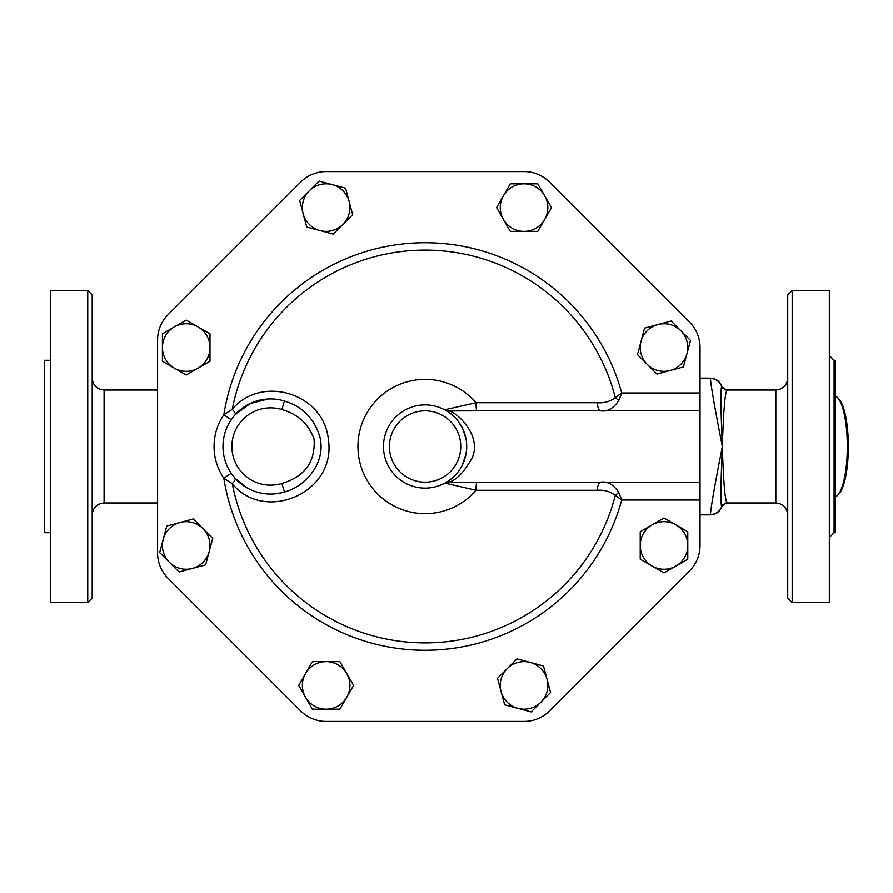 <?xml version="1.0" encoding="UTF-8"?>
<svg xmlns="http://www.w3.org/2000/svg" width="893" height="893" viewBox="0 0 893 893"><rect width="100%" height="100%" fill="white"/><g stroke="black" fill="none" stroke-linecap="round" stroke-linejoin="round"><path stroke-width="1.34" d="M837.723 495.18L839.063 493.751A49.048 12.692 -90 0 0 848.35 446.5A49.048 12.692 -90 0 0 839.063 399.249L837.723 397.82A50.533 13.082 90 0 1 847.301 446.5A50.533 13.082 90 0 1 837.723 495.18A50.533 13.082 90 0 1 835.279 496.865M835.279 396.135A50.533 13.082 90 0 1 837.723 397.82M212.724 538.356L209.163 551.617A23.776 23.776 0 0 0 203.012 528.645L212.724 538.356M180.04 522.494L193.301 518.933L203.012 528.645A23.776 23.776 0 0 0 163.229 539.305L166.779 526.044L180.04 522.494M205.613 564.867L192.352 568.428A23.776 23.776 0 0 0 209.163 551.617L205.613 564.867M169.38 562.266L159.68 552.566L163.229 539.305A23.776 23.776 0 0 0 192.352 568.428L179.091 571.978L169.38 562.266M209.978 361.274L198.09 368.139A23.776 23.776 0 0 0 209.978 347.544L209.978 361.274M198.09 326.95L209.978 333.815L209.978 347.544A23.776 23.776 0 0 0 174.314 326.95L186.202 320.085L198.09 326.95M186.202 375.004L174.314 368.139A23.776 23.776 0 0 0 198.09 368.139L186.202 375.004M162.414 347.544L162.414 333.815L174.314 326.95A23.776 23.776 0 0 0 174.314 368.139L162.414 361.274L162.414 347.544M333.256 234.111L319.995 230.561A23.776 23.776 0 0 0 342.957 224.411L333.256 234.111M349.118 201.438L352.668 214.7L342.957 224.411A23.776 23.776 0 0 0 332.296 184.628L345.558 188.177L349.118 201.438M306.734 227.012L303.173 213.751A23.776 23.776 0 0 0 319.995 230.561L306.734 227.012M309.335 190.778L319.035 181.078L332.296 184.628A23.776 23.776 0 0 0 303.173 213.751L299.624 200.49L309.335 190.778M510.327 231.376L503.462 219.488A23.776 23.776 0 0 0 524.057 231.376L510.327 231.376M544.652 219.488L537.787 231.376L524.057 231.376A23.776 23.776 0 0 0 544.652 195.701L551.517 207.6L544.652 219.488M496.608 207.6L503.462 195.701A23.776 23.776 0 0 0 503.462 219.488L496.608 207.6M524.057 183.813L537.787 183.813L544.652 195.701A23.776 23.776 0 0 0 503.462 195.701L510.327 183.813L524.057 183.813M637.49 354.644L641.04 341.383A23.776 23.776 0 0 0 647.191 364.355L637.49 354.644M670.163 370.506L656.902 374.067L647.191 364.355A23.776 23.776 0 0 0 686.974 353.695L683.424 366.956L670.163 370.506M644.59 328.133L657.851 324.572A23.776 23.776 0 0 0 641.04 341.383L644.59 328.133M680.823 330.734L690.523 340.434L686.974 353.695A23.776 23.776 0 0 0 657.851 324.572L671.112 321.022L680.823 330.734M640.225 531.726L652.113 524.861A23.776 23.776 0 0 0 640.225 545.456L640.225 531.726M652.113 566.05L640.225 559.185L640.225 545.456A23.776 23.776 0 0 0 675.901 566.05L664.012 572.915L652.113 566.05M664.012 517.996L675.901 524.861A23.776 23.776 0 0 0 652.113 524.861L664.012 517.996M687.789 545.456L687.789 559.185L675.901 566.05A23.776 23.776 0 0 0 675.901 524.861L687.789 531.726L687.789 545.456M516.958 658.889L530.219 662.439A23.776 23.776 0 0 0 507.246 668.589L516.958 658.889M501.096 691.562L497.535 678.3L507.246 668.589A23.776 23.776 0 0 0 517.907 708.372L504.645 704.823L501.096 691.562M543.48 665.988L547.029 679.249A23.776 23.776 0 0 0 530.219 662.439L543.48 665.988M540.879 702.222L531.168 711.922L517.907 708.372A23.776 23.776 0 0 0 547.029 679.249L550.579 692.51L540.879 702.222M339.876 661.624L346.741 673.512A23.776 23.776 0 0 0 326.146 661.624L339.876 661.624M305.551 673.512L312.416 661.624L326.146 661.624A23.776 23.776 0 0 0 305.551 697.299L298.686 685.4L305.551 673.512M353.606 685.4L346.741 697.299A23.776 23.776 0 0 0 346.741 673.512L353.606 685.4M326.146 709.187L312.416 709.187L305.551 697.299A23.776 23.776 0 0 0 346.741 697.299L339.876 709.187L326.146 709.187M157.592 339.965L157.592 553.035L157.592 339.965A35.664 35.664 0 0 1 168.04 314.738L300.662 182.116A36.033 36.033 0 0 1 326.146 171.568L524.057 171.568A36.033 36.033 0 0 1 549.541 182.116L689.485 322.06A36.033 36.033 0 0 1 700.034 347.544L700.034 392.998L621.707 392.998L615.299 397.597C610.165 401.537 604.193 403.245 597.395 402.732L476.014 402.732L445.361 409.608L448.52 412.097M448.208 481.104L444.904 483.102A41.614 41.614 0 0 0 418.259 405.455A41.614 41.614 0 0 0 385.743 460.007A41.614 41.614 0 0 0 444.904 483.102L476.014 490.268L597.395 490.268C604.193 489.755 610.165 491.463 615.299 495.403L621.707 500.002L700.034 500.002L700.034 545.456A36.033 36.033 0 0 1 689.485 570.94L549.541 710.884A36.033 36.033 0 0 1 524.057 721.432L326.146 721.432A36.033 36.033 0 0 1 300.662 710.884L168.04 578.262A35.664 35.664 0 0 1 157.592 553.035M466.47 451.021L464.996 458.377L462.295 465.164M460.632 468.155L459.917 469.294M453.923 476.516L450.284 479.63M450.485 413.526L453.253 415.859M458.042 421.072L462.418 428.093M463.11 429.566L466.202 439.992M284.465 491.976L281.853 483.448A38.645 38.645 0 0 1 231.901 446.5A38.645 38.645 0 0 1 281.853 409.552L284.465 401.024A47.552 47.552 0 0 0 222.982 446.5A47.552 47.552 0 0 0 284.465 491.976C306.478 486.205 325.878 462.217 320.051 437.492C314.481 418.705 302.615 406.549 284.465 401.024L284.51 401.046M246.814 487.712L235.272 478.391A8.919 2.043 -42.1 0 1 232.269 483.671C264.027 523.265 336.259 493.516 328.445 440.015C324.114 392.708 260.901 374.535 232.269 409.329A8.919 2.043 -137.9 0 1 235.272 414.609L250.364 403.435L268.335 398.992M235.272 478.391L231.22 473.234L223.842 478.257L232.269 483.671A196.382 196.382 0 0 0 615.299 495.403A8.919 3.003 -37.8 0 1 618.871 492.635C613.636 484.609 607.553 481.115 600.621 482.164A8.919 3.248 -90 0 0 597.395 490.268M281.864 492.69L275.535 493.796M264.328 493.65L260.823 493.048M231.22 419.766L223.842 414.743A56.471 56.471 0 0 0 223.842 478.257A203.749 203.749 0 0 0 621.707 500.002L618.871 492.635M232.269 409.329L223.842 414.743A203.749 203.749 0 0 1 621.707 392.998L618.871 400.365A8.919 3.003 -142.2 0 1 615.299 397.597A196.382 196.382 0 0 0 232.269 409.329M597.395 402.732A8.919 3.248 -90 0 0 600.621 410.836C607.553 411.874 613.636 408.38 618.871 400.365M700.034 545.456L700.034 392.998M444.904 483.102A8.919 8.785 -118.4 0 1 449.023 482.053C456.457 480.11 464.137 472.107 472.073 458.031C482.32 435.605 456.758 412.175 449.023 410.947L476.974 410.836A8.919 0.96 90 0 1 476.014 402.732A67.142 67.142 0 0 0 378.833 397.843A67.142 67.142 0 0 0 378.833 495.157A67.142 67.142 0 0 0 476.014 490.268A8.919 0.96 90 0 1 476.974 482.164M445.361 483.392A8.919 8.338 90 0 1 449.592 482.164L700.034 482.164M549.541 182.116L689.485 322.06M326.146 171.568L524.057 171.568M168.04 314.738L300.662 182.116M300.662 710.884L168.04 578.262M524.057 721.432L326.146 721.432M689.485 570.94L549.541 710.884M449.023 410.947A8.919 8.785 -61.6 0 1 444.904 409.898L447.304 411.305M449.592 482.164L449.023 482.053M700.034 410.836L449.592 410.836A8.919 8.338 90 0 1 445.361 409.608M722.013 387.138A59.44 15.382 90 0 1 726.087 390.129M725.942 503.049A59.44 15.382 90 0 1 722.013 505.862M157.592 502.971L104.09 502.971L104.09 390.029C96.879 389.326 92.917 385.363 92.202 378.141M87.748 602.541L92.202 598.087L92.202 294.913L87.748 290.459L87.748 602.541L50.6 602.541L50.6 290.459L87.748 290.459M50.6 532.697L44.65 532.697L44.65 360.303L50.6 360.303M787.726 294.913L787.726 598.087L792.18 602.541L792.18 290.459L787.726 294.913M792.18 602.541L829.329 602.541L829.329 290.459L792.18 290.459M722.582 388.042L721.622 386.323A5.95 5.905 141.1 0 0 722.582 388.042L726.857 390.029L775.827 390.029C783.049 389.326 787.012 385.363 787.726 378.141M727.215 502.77C725.105 501.855 723.475 483.091 722.337 446.5C723.475 409.909 725.105 391.145 727.215 390.23M829.329 508.541L829.329 513.017L829.329 508.541M829.329 384.459L829.329 379.983L829.329 384.459M834.084 360.303L835.279 360.303L835.279 532.697L834.084 532.697L834.084 360.303L829.329 355.548M721.89 386.814L721.89 386.814C720.015 381.378 716.197 378.476 710.437 378.141L710.437 378.52A11.888 11.821 0 0 1 721.622 386.323C720.551 389.873 720.785 409.932 722.337 446.5C720.785 483.068 720.551 503.127 721.622 506.677L721.89 506.186C720.015 511.622 716.197 514.524 710.437 514.859L700.034 514.859M775.827 390.029L775.827 502.971L726.857 502.971L722.582 504.958A5.95 5.905 38.9 0 0 721.622 506.677A11.888 11.821 180 0 1 710.437 514.48L710.437 514.859M710.437 378.52C710.951 386.055 714.913 408.715 722.337 446.5C714.913 484.274 710.951 506.945 710.437 514.48M460.766 446.5A35.664 35.664 0 0 1 407.264 477.387A35.664 35.664 0 0 1 407.264 415.613A35.664 35.664 0 0 1 460.766 446.5M281.853 409.552C297.782 414.017 308.52 423.84 314.068 439.021C315.575 461.804 304.837 476.616 281.853 483.448M463.523 430.515L466.001 438.798M466.113 453.588L462.139 465.476M157.592 390.029L104.09 390.029M104.09 502.971C96.879 503.674 92.917 507.637 92.202 514.859M775.827 502.971C783.049 503.674 787.012 507.637 787.726 514.859M834.084 532.697L829.329 537.452M722.582 504.958L721.89 506.186M710.437 378.141L700.034 378.141"/></g></svg>

